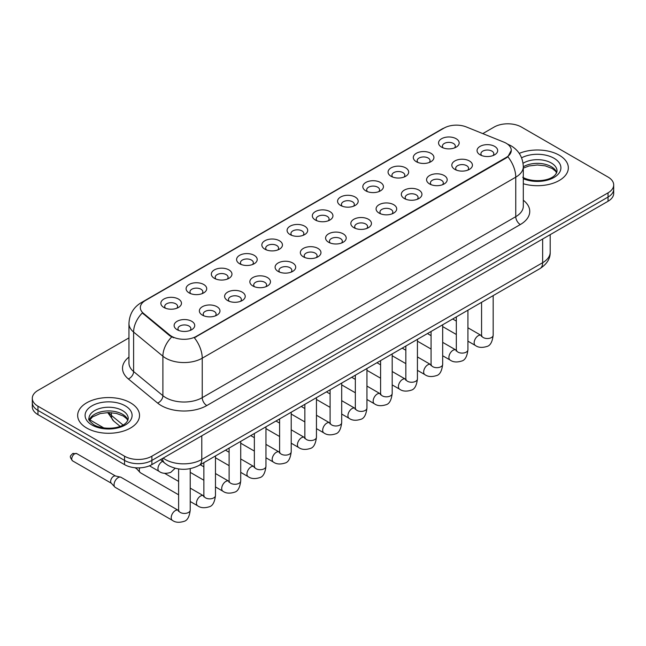 <?xml version="1.0" encoding="UTF-8"?>
<svg xmlns="http://www.w3.org/2000/svg" width="646" height="646" viewBox="0 0 646 646"><rect width="100%" height="100%" fill="white"/><g stroke="black" fill="none" stroke-linecap="round" stroke-linejoin="round"><path stroke-width="0.97" d="M416.323 161.718L416.323 161.718A10.312 5.951 180 0 1 416.323 153.304A10.312 5.951 180 0 1 430.906 153.304A10.312 5.951 180 0 1 430.906 161.718A10.312 5.951 180 0 1 416.323 161.718M429.219 162.509A6.444 3.723 0 0 0 430.058 160.668A6.444 3.723 0 0 0 428.177 158.036A6.444 3.723 0 0 0 421.152 157.228A6.444 3.723 0 0 0 417.171 160.668A6.444 3.723 0 0 0 418.019 162.509M391.08 176.293L391.08 176.293A10.312 5.951 180 0 1 391.08 167.879A10.312 5.951 180 0 1 405.664 167.879A10.312 5.951 180 0 1 405.664 176.293A10.312 5.951 180 0 1 391.08 176.293M403.968 177.085A6.444 3.723 0 0 0 404.816 175.244A6.444 3.723 0 0 0 402.926 172.611A6.444 3.723 0 0 0 395.909 171.804A6.444 3.723 0 0 0 391.928 175.244A6.444 3.723 0 0 0 392.776 177.085M365.838 190.869L365.838 190.869A10.312 5.951 180 0 1 365.838 182.455A10.312 5.951 180 0 1 380.421 182.455A10.312 5.951 180 0 1 380.421 190.869A10.312 5.951 180 0 1 365.838 190.869M378.726 191.66A6.444 3.723 0 0 0 379.573 189.819A6.444 3.723 0 0 0 377.684 187.187A6.444 3.723 0 0 0 370.659 186.379A6.444 3.723 0 0 0 366.686 189.819A6.444 3.723 0 0 0 367.526 191.66M340.587 205.444L340.587 205.444A10.312 5.951 180 0 1 340.587 197.03A10.312 5.951 180 0 1 355.171 197.03A10.312 5.951 180 0 1 355.171 205.444A10.312 5.951 180 0 1 340.587 205.444M353.483 206.236A6.444 3.723 0 0 0 354.323 204.394A6.444 3.723 0 0 0 352.441 201.762A6.444 3.723 0 0 0 345.416 200.954A6.444 3.723 0 0 0 341.435 204.394A6.444 3.723 0 0 0 342.283 206.236M315.345 220.02L315.345 220.02A10.312 5.951 180 0 1 315.345 211.605A10.312 5.951 180 0 1 329.928 211.605A10.312 5.951 180 0 1 329.928 220.02A10.312 5.951 180 0 1 315.345 220.02M328.233 220.811A6.444 3.723 0 0 0 329.08 218.97A6.444 3.723 0 0 0 327.191 216.337A6.444 3.723 0 0 0 320.166 215.53A6.444 3.723 0 0 0 316.193 218.97A6.444 3.723 0 0 0 317.033 220.811M290.102 234.595L290.102 234.595A10.312 5.951 180 0 1 290.102 226.181A10.312 5.951 180 0 1 304.678 226.181A10.312 5.951 180 0 1 304.678 234.595A10.312 5.951 180 0 1 290.102 234.595M302.99 235.386A6.444 3.723 0 0 0 303.838 233.545A6.444 3.723 0 0 0 301.948 230.913A6.444 3.723 0 0 0 294.923 230.105A6.444 3.723 0 0 0 290.942 233.545A6.444 3.723 0 0 0 291.79 235.386M264.852 249.17L264.852 249.17A10.312 5.951 180 0 1 264.852 240.756A10.312 5.951 180 0 1 279.435 240.756A10.312 5.951 180 0 1 279.435 249.17A10.312 5.951 180 0 1 264.852 249.17M277.748 249.962A6.444 3.723 0 0 0 278.587 248.121A6.444 3.723 0 0 0 276.698 245.488A6.444 3.723 0 0 0 269.681 244.681A6.444 3.723 0 0 0 265.7 248.121A6.444 3.723 0 0 0 266.548 249.962M239.609 263.746L239.609 263.746A10.312 5.951 180 0 1 239.609 255.331A10.312 5.951 180 0 1 254.193 255.331A10.312 5.951 180 0 1 254.193 263.746A10.312 5.951 180 0 1 239.609 263.746M252.497 264.537A6.444 3.723 0 0 0 253.345 262.696A6.444 3.723 0 0 0 251.455 260.063A6.444 3.723 0 0 0 244.43 259.256A6.444 3.723 0 0 0 240.457 262.696A6.444 3.723 0 0 0 241.297 264.537M214.359 278.321L214.359 278.321A10.312 5.951 180 0 1 214.359 269.907A10.312 5.951 180 0 1 228.942 269.907A10.312 5.951 180 0 1 228.942 278.321A10.312 5.951 180 0 1 214.359 278.321M227.255 279.112A6.444 3.723 0 0 0 228.095 277.271A6.444 3.723 0 0 0 226.213 274.639A6.444 3.723 0 0 0 219.188 273.831A6.444 3.723 0 0 0 215.207 277.271A6.444 3.723 0 0 0 216.055 279.112M189.117 292.896L189.117 292.896A10.312 5.951 180 0 1 189.117 284.482A10.312 5.951 180 0 1 203.7 284.482A10.312 5.951 180 0 1 203.7 292.896A10.312 5.951 180 0 1 189.117 292.896M202.004 293.688A6.444 3.723 0 0 0 202.852 291.847A6.444 3.723 0 0 0 200.963 289.214A6.444 3.723 0 0 0 193.945 288.407A6.444 3.723 0 0 0 189.964 291.847A6.444 3.723 0 0 0 190.804 293.688M163.874 307.472L163.874 307.472A10.312 5.951 180 0 1 163.874 299.058A10.312 5.951 180 0 1 178.458 299.058A10.312 5.951 180 0 1 178.458 307.472A10.312 5.951 180 0 1 163.874 307.472M176.762 308.263A6.444 3.723 0 0 0 177.61 306.422A6.444 3.723 0 0 0 175.72 303.79A6.444 3.723 0 0 0 168.695 302.982A6.444 3.723 0 0 0 164.714 306.422A6.444 3.723 0 0 0 165.562 308.263M441.573 147.143L441.573 147.143A10.312 5.951 180 0 1 441.573 138.728A10.312 5.951 180 0 1 456.157 138.728A10.312 5.951 180 0 1 456.157 147.143A10.312 5.951 180 0 1 441.573 147.143M454.461 147.934A6.444 3.723 0 0 0 455.309 146.093A6.444 3.723 0 0 0 453.419 143.46A6.444 3.723 0 0 0 446.394 142.653A6.444 3.723 0 0 0 442.421 146.093A6.444 3.723 0 0 0 443.261 147.934M454.832 169.373L454.832 169.373A10.312 5.951 180 0 1 454.832 160.959A10.312 5.951 180 0 1 469.416 160.959A10.312 5.951 180 0 1 469.416 169.373A10.312 5.951 180 0 1 454.832 169.373M467.72 170.164A6.444 3.723 0 0 0 468.568 168.323A6.444 3.723 0 0 0 466.678 165.691A6.444 3.723 0 0 0 459.661 164.883A6.444 3.723 0 0 0 455.68 168.323A6.444 3.723 0 0 0 456.52 170.164M429.59 183.948L429.59 183.948A10.312 5.951 180 0 1 429.59 175.534A10.312 5.951 180 0 1 444.165 175.534A10.312 5.951 180 0 1 444.173 183.948A10.312 5.951 180 0 1 429.59 183.948M442.478 184.74A6.444 3.723 0 0 0 443.326 182.899A6.444 3.723 0 0 0 441.436 180.266A6.444 3.723 0 0 0 434.411 179.459A6.444 3.723 0 0 0 430.43 182.899A6.444 3.723 0 0 0 431.278 184.74M404.339 198.524L404.339 198.524A10.312 5.951 180 0 1 404.339 190.11A10.312 5.951 180 0 1 418.923 190.11A10.312 5.951 180 0 1 418.923 198.524A10.312 5.951 180 0 1 404.339 198.524M417.235 199.315A6.444 3.723 0 0 0 418.075 197.474A6.444 3.723 0 0 0 416.194 194.842A6.444 3.723 0 0 0 409.168 194.034A6.444 3.723 0 0 0 405.187 197.474A6.444 3.723 0 0 0 406.035 199.315M379.097 213.099L379.097 213.099A10.312 5.951 180 0 1 379.097 204.685A10.312 5.951 180 0 1 393.68 204.685A10.312 5.951 180 0 1 393.68 213.099A10.312 5.951 180 0 1 379.097 213.099M391.985 213.891A6.444 3.723 0 0 0 392.833 212.05A6.444 3.723 0 0 0 390.943 209.417A6.444 3.723 0 0 0 383.918 208.61A6.444 3.723 0 0 0 379.945 212.05A6.444 3.723 0 0 0 380.785 213.891M353.855 227.675A10.312 5.951 180 0 1 353.846 227.675A10.312 5.951 180 0 1 353.855 219.26A10.312 5.951 180 0 1 368.43 219.26A10.312 5.951 180 0 1 368.43 227.675A10.312 5.951 180 0 1 353.855 227.675M366.742 228.466A6.444 3.723 0 0 0 367.59 226.625A6.444 3.723 0 0 0 365.701 223.992A6.444 3.723 0 0 0 358.675 223.185A6.444 3.723 0 0 0 354.694 226.625A6.444 3.723 0 0 0 355.542 228.466M328.604 242.25L328.604 242.25A10.312 5.951 180 0 1 328.604 233.836A10.312 5.951 180 0 1 343.188 233.836A10.312 5.951 180 0 1 343.188 242.25A10.312 5.951 180 0 1 328.604 242.25M341.5 243.041A6.444 3.723 0 0 0 342.34 241.2A6.444 3.723 0 0 0 340.45 238.568A6.444 3.723 0 0 0 333.433 237.76A6.444 3.723 0 0 0 329.452 241.2A6.444 3.723 0 0 0 330.3 243.041M303.362 256.825L303.362 256.825A10.312 5.951 180 0 1 303.362 248.411A10.312 5.951 180 0 1 317.945 248.411A10.312 5.951 180 0 1 317.945 256.825A10.312 5.951 180 0 1 303.362 256.825M316.249 257.617A6.444 3.723 0 0 0 317.097 255.776A6.444 3.723 0 0 0 315.208 253.143A6.444 3.723 0 0 0 308.182 252.336A6.444 3.723 0 0 0 304.209 255.776A6.444 3.723 0 0 0 305.049 257.617M278.111 271.401L278.111 271.401A10.312 5.951 180 0 1 278.111 262.987A10.312 5.951 180 0 1 292.695 262.987A10.312 5.951 180 0 1 292.695 271.401A10.312 5.951 180 0 1 278.111 271.401M291.007 272.192A6.444 3.723 0 0 0 291.847 270.351A6.444 3.723 0 0 0 289.965 267.719A6.444 3.723 0 0 0 282.94 266.911A6.444 3.723 0 0 0 278.959 270.351A6.444 3.723 0 0 0 279.807 272.192M252.869 285.976L252.869 285.976A10.312 5.951 180 0 1 252.869 277.562A10.312 5.951 180 0 1 267.452 277.562A10.312 5.951 180 0 1 267.452 285.976A10.312 5.951 180 0 1 252.869 285.976M265.756 286.767A6.444 3.723 0 0 0 266.604 284.926A6.444 3.723 0 0 0 264.715 282.294A6.444 3.723 0 0 0 257.689 281.486A6.444 3.723 0 0 0 253.716 284.926A6.444 3.723 0 0 0 254.556 286.767M227.626 300.551L227.626 300.551A10.312 5.951 180 0 1 227.626 292.137A10.312 5.951 180 0 1 242.202 292.137A10.312 5.951 180 0 1 242.202 300.551A10.312 5.951 180 0 1 227.626 300.551M240.514 301.343A6.444 3.723 0 0 0 241.362 299.502A6.444 3.723 0 0 0 239.472 296.869A6.444 3.723 0 0 0 232.447 296.062A6.444 3.723 0 0 0 228.466 299.502A6.444 3.723 0 0 0 229.314 301.343M202.376 315.127L202.376 315.127A10.312 5.951 180 0 1 202.376 306.713A10.312 5.951 180 0 1 216.959 306.713A10.312 5.951 180 0 1 216.959 315.127A10.312 5.951 180 0 1 202.376 315.127M215.271 315.918A6.444 3.723 0 0 0 216.111 314.077A6.444 3.723 0 0 0 214.222 311.445A6.444 3.723 0 0 0 207.205 310.637A6.444 3.723 0 0 0 203.224 314.077A6.444 3.723 0 0 0 204.071 315.918M177.133 329.702L177.133 329.702A10.312 5.951 180 0 1 177.133 321.288A10.312 5.951 180 0 1 191.717 321.288A10.312 5.951 180 0 1 191.717 329.702A10.312 5.951 180 0 1 177.133 329.702M190.021 330.494A6.444 3.723 0 0 0 190.869 328.652A6.444 3.723 0 0 0 188.979 326.02A6.444 3.723 0 0 0 181.954 325.213A6.444 3.723 0 0 0 177.981 328.652A6.444 3.723 0 0 0 178.821 330.494M480.075 154.798L480.075 154.798A10.312 5.951 180 0 1 480.075 146.384A10.312 5.951 180 0 1 494.658 146.384A10.312 5.951 180 0 1 494.658 154.798A10.312 5.951 180 0 1 480.075 154.798M492.971 155.589A6.444 3.723 0 0 0 493.81 153.748A6.444 3.723 0 0 0 491.929 151.116A6.444 3.723 0 0 0 484.904 150.308A6.444 3.723 0 0 0 480.923 153.748A6.444 3.723 0 0 0 481.771 155.589M503.864 142.128A17.402 10.045 180 0 1 506.189 143.251A17.402 10.045 180 0 1 511.285 150.356A17.402 10.045 180 0 1 506.189 157.454L196.319 336.364A17.402 10.045 180 0 1 169.761 335.024L143.485 313.358A17.402 10.045 180 0 1 140.335 307.593A17.402 10.045 180 0 1 145.439 300.487L444.06 128.086A17.402 10.045 180 0 1 466.339 126.955L503.864 142.128M559.274 155.226A30.935 17.862 0 0 0 519.247 153.393A30.935 17.862 0 0 1 559.274 155.226A30.935 17.862 0 0 1 568.335 167.847A30.935 17.862 0 0 0 559.274 155.226M130.468 402.797A30.935 17.862 0 0 0 96.755 398.921A30.935 17.862 0 0 0 77.665 415.418A30.935 17.862 0 0 0 86.726 428.048A30.935 17.862 0 0 0 120.431 431.924A30.935 17.862 0 0 0 139.528 415.418A30.935 17.862 0 0 0 130.468 402.797A30.935 17.862 0 0 0 96.755 398.921A30.935 17.862 0 0 0 77.665 415.418A30.935 17.862 0 0 0 86.726 428.048A30.935 17.862 0 0 0 120.431 431.924A30.935 17.862 0 0 0 139.528 415.418A30.935 17.862 0 0 0 130.468 402.797M511.285 150.356L507.877 156.752L506.189 157.979L194.357 337.761A22.553 13.025 60 0 1 202.238 358.199A25.775 14.882 180 0 1 165.788 358.199A25.775 14.882 180 0 1 162.897 356.212L133.617 332.068A25.775 14.882 180 0 1 128.958 323.533L128.958 362.995A25.775 14.882 0 0 0 133.617 371.539L162.897 395.675A25.775 14.882 0 0 0 165.788 397.661A25.775 14.882 0 0 0 202.238 397.661L515.758 216.652A25.775 14.882 0 0 0 523.308 206.131L523.308 166.668A25.775 14.882 180 0 1 515.758 177.19A22.553 13.025 -120 0 0 507.877 156.752M128.958 337.89L37.961 390.426A19.332 11.16 0 0 0 32.3 398.324L32.3 406.738A19.332 11.16 0 0 0 37.961 414.635L124.541 464.619L124.541 460.412A19.332 11.16 0 0 0 151.883 460.412L608.039 197.054A19.332 11.16 0 0 0 613.7 189.165A19.332 11.16 0 0 1 608.039 197.054L151.883 460.412A19.332 11.16 0 0 1 124.541 460.412L37.961 410.42L124.541 460.412L124.541 456.197A19.332 11.16 0 0 0 151.883 456.197L608.039 192.847A19.332 11.16 0 0 0 613.7 184.95A19.332 11.16 0 0 0 608.039 177.061L521.459 127.068A19.332 11.16 0 0 0 494.117 127.068L482.796 133.609M32.3 402.531A19.332 11.16 0 0 0 37.961 410.42A19.332 11.16 0 0 1 32.3 402.531M173.669 337.761L169.761 335.783L142.314 312.93A22.553 15.084 129.5 0 0 133.617 332.068L133.617 371.539A6.444 4.312 -50.5 0 1 128.344 378.936A32.219 18.605 180 0 1 128.958 357.101M523.308 183.747A30.935 17.862 0 0 0 568.335 167.847A30.935 17.862 0 0 1 523.308 183.747M32.3 398.324A19.332 11.16 0 0 0 37.961 406.213L124.541 456.197M124.541 464.619A19.332 11.16 0 0 0 151.883 464.619L608.039 201.261A19.332 11.16 0 0 0 613.7 193.372L613.7 184.95M178.619 494.804L140.513 472.799A5.798 3.351 -60 0 1 140.045 472.428A5.798 3.351 -60 0 1 139.31 470.151A5.798 3.351 -60 0 1 139.714 467.857M140.045 472.428L136.419 468.503A4.191 2.422 -60 0 1 136.031 467.817M190.223 468.657L190.223 510.082C189.431 516.816 187.34 520.579 183.965 521.37C179.176 522.856 175.324 522.517 172.409 520.369L115.263 487.375A5.798 3.351 -60 0 1 114.794 487.003A5.798 3.351 -60 0 1 114.067 484.726A5.798 3.351 -60 0 1 118.161 477.62A5.798 3.351 -60 0 1 120.503 477.111A5.798 3.351 -60 0 1 121.068 477.329L178.603 510.534M114.794 487.003L111.177 483.079A4.191 2.422 -60 0 1 110.644 481.432A4.191 2.422 -60 0 1 113.607 476.304A4.191 2.422 -60 0 1 115.303 475.94L120.503 477.111M196.319 336.364L196.319 336.881M169.761 335.024L169.761 335.783M143.485 313.358L143.485 314.118M506.189 157.454L506.189 157.979M206.801 405.559A6.444 3.723 60 0 1 202.238 397.661L202.238 358.199L515.758 177.19L515.758 216.652A6.444 3.723 60 0 0 520.313 224.55L206.801 405.559A32.219 18.605 180 0 1 161.225 405.559A32.219 18.605 180 0 1 157.616 403.072L128.344 378.936M523.308 166.668C522.872 157.398 518.803 150.445 511.091 145.818L507.837 144.228A22.553 10.562 112 0 0 507.53 144.123M143.517 301.803A22.553 13.025 -120 0 0 141.183 302.683C133.472 307.318 129.394 314.263 128.958 323.533M141.183 302.683L442.163 128.917A22.553 13.025 60 0 1 443.875 128.191M171.683 336.978A22.553 15.084 129.5 0 0 162.897 356.212L162.897 395.675A6.444 4.312 -50.5 0 1 157.616 403.072M523.308 200.228A32.219 18.605 180 0 1 520.313 224.55M151.883 456.197L151.883 464.619M608.039 192.847L608.039 201.261M37.961 406.213L37.961 414.635M163.196 458.095A25.775 14.882 0 0 0 165.328 459.492A25.775 14.882 0 0 0 201.786 459.492L542.648 262.696A25.775 14.882 0 0 0 550.198 252.174C550.384 258.57 546.976 264.044 539.975 268.599L199.113 465.395A12.888 7.445 60 0 0 201.786 459.492L201.786 435.808M542.648 239.02L542.648 262.696A12.888 7.445 60 0 1 539.975 268.599M162.493 458.498A12.888 8.624 129.5 0 0 164.803 463.182L160.507 459.645M108.681 412.56A25.775 14.882 0 0 0 111.395 415.41L111.395 412.665M120.099 426.32L113.753 421.087A12.888 8.624 129.5 0 1 111.395 415.41L123.006 424.987M493.173 295.618L493.173 335.177A5.798 3.351 180 0 1 491.202 337.688A5.798 3.351 180 0 1 483.265 337.551A5.798 3.351 180 0 1 481.569 335.177L481.383 336.429L481.9 336.001M493.173 335.177C492.373 341.912 490.29 345.675 486.914 346.466C482.118 347.952 478.266 347.613 475.359 345.465A5.798 3.351 -60 0 1 474.463 340.813A5.798 3.351 -60 0 1 478.258 335.71A5.798 3.351 -60 0 1 478.516 335.565A5.798 3.351 -60 0 1 481.157 335.419L481.553 335.629M467.922 310.193L467.922 349.752A5.798 3.351 180 0 1 465.96 352.264A5.798 3.351 180 0 1 458.022 352.127A5.798 3.351 180 0 1 456.326 349.752L456.141 351.004L456.657 350.576M467.922 349.752C467.131 356.487 465.039 360.25 461.664 361.041C456.875 362.527 453.024 362.188 450.109 360.04A5.798 3.351 -60 0 1 449.22 355.389A5.798 3.351 -60 0 1 453.007 350.285A5.798 3.351 -60 0 1 453.266 350.14A5.798 3.351 -60 0 1 455.906 349.995L456.31 350.205M442.68 324.768L442.68 364.328A5.798 3.351 180 0 1 440.717 366.839A5.798 3.351 180 0 1 432.78 366.702A5.798 3.351 180 0 1 431.076 364.328L430.89 365.579L431.407 365.151M442.68 364.328C441.88 371.062 439.797 374.825 436.421 375.617C431.633 377.103 427.781 376.763 424.866 374.615A5.798 3.351 -60 0 1 423.978 369.964A5.798 3.351 -60 0 1 427.765 364.861A5.798 3.351 -60 0 1 428.023 364.715A5.798 3.351 -60 0 1 430.664 364.57L431.06 364.78M417.429 339.344L417.429 378.903A5.798 3.351 180 0 1 415.467 381.415A5.798 3.351 180 0 1 407.529 381.277A5.798 3.351 180 0 1 405.833 378.903L405.648 380.155L406.164 379.727M417.429 378.903C416.638 385.638 414.554 389.401 411.179 390.192C406.382 391.678 402.531 391.339 399.616 389.191A5.798 3.351 -60 0 1 398.727 384.54A5.798 3.351 -60 0 1 402.523 379.436A5.798 3.351 -60 0 1 402.773 379.291A5.798 3.351 -60 0 1 405.422 379.145L405.817 379.355M392.187 353.919L392.187 393.479A5.798 3.351 180 0 1 390.224 395.99A5.798 3.351 180 0 1 382.287 395.853A5.798 3.351 180 0 1 380.591 393.479L380.397 394.73L380.922 394.302M392.187 393.479C391.395 400.213 389.304 403.976 385.928 404.767C381.14 406.253 377.288 405.914 374.373 403.766A5.798 3.351 -60 0 1 373.485 399.115A5.798 3.351 -60 0 1 377.272 394.012A5.798 3.351 -60 0 1 377.53 393.866A5.798 3.351 -60 0 1 380.171 393.721L380.567 393.931M556.723 172.627A19.646 11.337 0 0 0 551.296 166.676A19.646 11.337 0 0 0 523.308 166.789M522.711 177.254C532.813 183.157 555.269 181.518 557.046 171.004A19.646 11.337 0 0 0 551.296 162.986A19.646 11.337 0 0 0 523.066 163.26M523.308 178.716A23.506 13.574 0 0 0 555.172 176.738A23.506 13.574 0 0 0 554.026 158.254A23.506 13.574 0 0 0 521.588 157.81M127.908 420.199A19.646 11.337 0 0 0 122.482 414.239A19.646 11.337 0 0 0 102.771 411.429A19.646 11.337 0 0 0 89.277 420.199M122.482 410.557A19.646 11.337 0 0 0 101.075 408.102A19.646 11.337 0 0 0 88.954 418.576C87.921 419.189 89.576 421.273 93.904 424.826C104.006 430.729 126.454 429.089 128.239 418.576A19.646 11.337 0 0 0 122.482 410.557M91.974 425.02A23.506 13.574 0 0 0 125.219 425.02A23.506 13.574 0 0 0 125.219 405.825A23.506 13.574 0 0 0 91.974 405.825A23.506 13.574 0 0 0 91.974 425.02M366.944 368.495L366.944 408.054A5.798 3.351 180 0 1 364.974 410.565A5.798 3.351 180 0 1 357.044 410.428A5.798 3.351 180 0 1 355.34 408.054L355.155 409.306L355.671 408.878M366.944 408.054C366.145 414.789 364.061 418.551 360.686 419.343C355.898 420.829 352.038 420.489 349.131 418.342A5.798 3.351 -60 0 1 348.242 413.69A5.798 3.351 -60 0 1 352.03 408.587A5.798 3.351 -60 0 1 352.288 408.442A5.798 3.351 -60 0 1 354.929 408.296L355.324 408.506M341.694 383.07L341.694 422.629A5.798 3.351 180 0 1 339.731 425.141A5.798 3.351 180 0 1 331.794 425.003A5.798 3.351 180 0 1 330.098 422.629L329.912 423.881L330.429 423.453M341.694 422.629C340.902 429.364 338.819 433.127 335.435 433.918C330.647 435.404 326.795 435.065 323.88 432.917A5.798 3.351 -60 0 1 322.992 428.266A5.798 3.351 -60 0 1 326.779 423.162A5.798 3.351 -60 0 1 327.038 423.017A5.798 3.351 -60 0 1 329.686 422.872L330.082 423.082M316.451 397.645L316.451 437.205A5.798 3.351 180 0 1 314.489 439.716A5.798 3.351 180 0 1 306.551 439.579A5.798 3.351 180 0 1 304.847 437.205L304.662 438.456L305.187 438.028M316.451 437.205C315.652 443.939 313.568 447.702 310.193 448.494C305.405 449.979 301.553 449.64 298.638 447.492A5.798 3.351 -60 0 1 297.749 442.841A5.798 3.351 -60 0 1 301.537 437.738A5.798 3.351 -60 0 1 301.795 437.592A5.798 3.351 -60 0 1 304.436 437.447L304.831 437.657M291.209 412.221L291.209 451.78A5.798 3.351 180 0 1 289.238 454.291A5.798 3.351 180 0 1 281.301 454.154A5.798 3.351 180 0 1 279.605 451.78L279.419 453.032L279.936 452.604M291.209 451.78C290.409 458.515 288.326 462.278 284.951 463.069C280.154 464.555 276.302 464.216 273.387 462.068A5.798 3.351 -60 0 1 272.499 457.416A5.798 3.351 -60 0 1 276.294 452.313A5.798 3.351 -60 0 1 276.553 452.168A5.798 3.351 -60 0 1 279.193 452.022L279.589 452.232M265.958 426.796L265.958 466.355A5.798 3.351 180 0 1 263.996 468.867A5.798 3.351 180 0 1 256.058 468.73A5.798 3.351 180 0 1 254.363 466.355L254.177 467.607L254.694 467.179M265.958 466.355C265.167 473.09 263.075 476.853 259.7 477.644C254.912 479.13 251.06 478.791 248.145 476.643A5.798 3.351 -60 0 1 247.256 471.992A5.798 3.351 -60 0 1 251.044 466.888A5.798 3.351 -60 0 1 251.302 466.743A5.798 3.351 -60 0 1 253.943 466.598L254.338 466.808M240.716 441.371L240.716 480.931A5.798 3.351 180 0 1 238.754 483.442A5.798 3.351 180 0 1 230.816 483.305A5.798 3.351 180 0 1 229.112 480.931L228.926 482.182L229.443 481.755M240.716 480.931C239.916 487.665 237.833 491.428 234.458 492.22C229.669 493.705 225.817 493.366 222.902 491.218A5.798 3.351 -60 0 1 222.014 486.567A5.798 3.351 -60 0 1 225.801 481.464A5.798 3.351 -60 0 1 226.06 481.318A5.798 3.351 -60 0 1 228.7 481.173L229.096 481.383M215.465 455.947L215.465 495.506A5.798 3.351 180 0 1 213.503 498.018A5.798 3.351 180 0 1 205.565 497.88A5.798 3.351 180 0 1 203.87 495.506L203.684 496.758L204.201 496.33M215.465 495.506C214.674 502.241 212.591 506.004 209.215 506.795C204.419 508.281 200.567 507.942 197.652 505.794A5.798 3.351 -60 0 1 196.764 501.143A5.798 3.351 -60 0 1 200.551 496.039A5.798 3.351 -60 0 1 200.809 495.894A5.798 3.351 -60 0 1 203.458 495.748L203.853 495.958M74.694 453.831A4.191 2.422 -60 0 1 76.785 453.629L72.594 453.629A4.191 2.422 60 0 1 74.694 453.831A4.191 2.422 -60 0 0 71.956 457.53A4.191 2.422 -60 0 0 72.594 460.881L111.33 483.24M190.223 510.082A5.798 3.351 180 0 1 188.261 512.593A5.798 3.351 180 0 1 180.323 512.456A5.798 3.351 180 0 1 178.619 510.082L178.433 511.333L178.958 510.905M172.409 520.369A5.798 3.351 -60 0 1 171.521 515.718A5.798 3.351 -60 0 1 175.308 510.615A5.798 3.351 -60 0 1 175.567 510.469A5.798 3.351 -60 0 1 178.207 510.324M149.452 465.806L159.15 471.41A5.798 3.351 -60 0 1 158.262 466.759A5.798 3.351 -60 0 1 162.049 461.648A5.798 3.351 -60 0 1 162.308 461.51A5.798 3.351 -60 0 1 162.606 461.373M442.163 128.917L446.297 126.987M199.113 465.395C188.745 470.603 178.369 470.603 168 465.395L164.803 463.182M550.198 252.174L550.198 234.66M113.753 421.087L107.696 412.568M475.359 345.465L467.922 341.177M456.326 334.475L442.68 326.601M481.569 302.32L481.569 335.177M481.157 335.419L467.922 327.78M456.326 321.086L452.693 318.987M450.109 360.04L442.68 355.752M431.076 349.05L417.429 341.177M456.326 316.895L456.326 349.752M455.906 349.995L442.68 342.356M431.076 335.662L427.45 333.562M424.866 374.615L417.429 370.328M405.833 363.625L392.187 355.752M431.076 331.471L431.076 364.328M430.664 364.57L417.429 356.931M405.833 350.237L402.208 348.137M399.616 389.191L392.187 384.903M380.591 378.201L366.944 370.328M405.833 346.046L405.833 378.903M405.422 379.145L392.187 371.507M380.591 364.812L376.957 362.713M374.373 403.766L366.944 399.478M355.34 392.776L341.694 384.903M380.591 360.621L380.591 393.479M380.171 393.721L366.944 386.082M355.34 379.388L351.715 377.288M556.626 172.853L555.439 171.069L552.096 168.445L545.184 165.836L537.383 164.988L529.074 165.965L523.308 168.113M127.819 420.417L126.632 418.64L123.289 416.016L116.377 413.408L108.576 412.56L100.267 413.537L92.507 416.912L89.374 420.417M349.131 418.342L341.694 414.054M330.098 407.351L316.451 399.478M355.34 375.197L355.34 408.054M354.929 408.296L341.694 400.657M330.098 393.963L326.464 391.864M323.88 432.917L316.451 428.629M304.847 421.927L291.209 414.054M330.098 389.772L330.098 422.629M329.686 422.872L316.451 415.233M304.847 408.538L301.222 406.439M298.638 447.492L291.209 443.204M279.605 436.502L265.958 428.629M304.847 404.348L304.847 437.205M304.436 437.447L291.209 429.808M279.605 423.114L275.979 421.014M273.387 462.068L265.958 457.78M254.363 451.078L240.716 443.204M279.605 418.923L279.605 451.78M279.193 452.022L265.958 444.383M254.363 437.689L250.729 435.59M248.145 476.643L240.716 472.355M229.112 465.653L215.465 457.78M254.363 433.498L254.363 466.355M253.943 466.598L240.716 458.959M229.112 452.265L225.486 450.165M222.902 491.218L215.465 486.931M203.87 480.228L190.223 472.355M229.112 448.074L229.112 480.931M228.7 481.173L215.465 473.534M203.87 466.84L200.244 464.74M197.652 505.794L190.223 501.506M134.941 467.728L136.572 468.665M203.87 462.649L203.87 495.506M203.458 495.748L190.223 488.11M178.619 481.415L164.625 473.332M178.619 468.948L178.619 510.082M76.785 453.629L115.513 475.989M72.594 460.881C68.799 455.882 70.511 456.165 72.594 453.629M159.15 471.41C162.009 473.55 165.861 473.881 170.706 472.412L175.171 468.261M89.713 419.787L103.917 427.983"/></g></svg>
